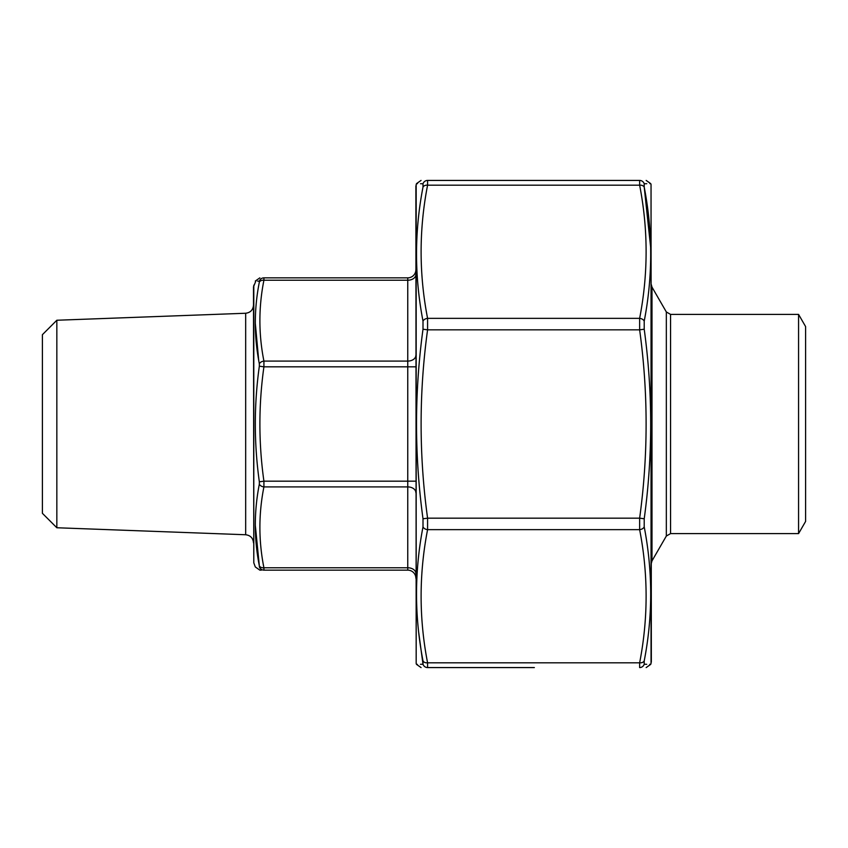 <?xml version="1.0" encoding="UTF-8"?>
<svg xmlns="http://www.w3.org/2000/svg" width="848" height="848" viewBox="0 0 848 848"><rect width="100%" height="100%" fill="white"/><g stroke="black" fill="none" stroke-linecap="round" stroke-linejoin="round"><path stroke-width="1.27" d="M253.796 285.172L253.796 562.828L253.499 286.836L255.842 281.08M56.837 320.247L56.837 527.753L42.4 513.316L42.4 334.684L56.837 320.247L245.676 313.251C250.457 312.636 253.054 309.933 253.499 305.142M255.29 525.071L259.34 565.86C253.976 538.681 253.976 511.439 259.34 484.123L259.34 481.802C253.976 443.207 253.976 404.676 259.34 366.198L259.34 363.877C253.976 336.476 253.976 309.234 259.34 282.14L259.34 281.186A4.876 4.823 -90 0 1 263.919 277.858C258.555 277.858 258.555 277.858 263.919 277.858C258.555 277.858 258.555 277.858 263.919 277.858L263.919 280.232C258.555 307.188 258.555 334.133 263.919 361.089L263.919 366.824C258.555 404.941 258.555 443.059 263.919 481.176L263.919 486.911C258.555 513.867 258.555 540.812 263.919 567.768L263.919 570.142C258.555 570.142 258.555 570.142 263.919 570.142L407.761 570.142L263.919 570.142L264.004 569.421M263.919 277.858L407.761 277.858A8.12 8.12 0 0 0 415.88 269.738M253.796 562.828L255.29 566.941L259.859 570.142L261.364 570.142M259.34 565.86L259.34 566.814C253.976 566.973 253.976 566.973 259.34 566.814L259.34 565.86A4.876 3.413 169.1 0 0 263.919 567.768L407.761 567.768L407.761 486.911L263.919 486.911A4.876 3.413 -169.1 0 1 259.34 484.123M257.612 281.133L259.34 281.186C253.976 281.027 253.976 281.027 259.34 281.186L259.34 282.14A4.876 3.413 10.9 0 1 263.919 280.232L407.761 280.232L407.761 277.858M255.29 323.035L258.725 360.548M407.761 570.142A8.12 8.12 0 0 1 415.88 578.262A8.12 8.12 0 0 0 407.761 570.142L407.761 567.768A8.12 5.745 180 0 1 415.88 573.513M259.34 481.802L263.919 481.176L407.761 481.176L407.761 366.824L263.919 366.824L259.34 366.198M259.34 363.877A4.876 3.413 -10.9 0 1 263.919 361.089L407.761 361.089L407.761 280.232A8.12 5.745 0 0 0 415.88 274.487M263.919 570.142A4.876 4.823 -90 0 1 259.34 566.814M56.837 527.753L245.676 534.749C250.457 535.364 253.054 538.067 253.499 542.858M798.572 533.604L805.6 521.425L805.6 326.575L798.572 314.396L798.572 533.604L670.556 533.604L666.337 536.042L651.985 560.899L651.338 563.326M534.357 667.577L427.583 667.577C418.954 667.577 418.954 667.577 427.583 667.577L492.243 667.577M502.885 667.577L533.858 667.577M646.706 664.291L644.215 664.249A4.876 4.834 -90 0 1 639.636 667.577C648.264 667.577 648.264 667.577 639.636 667.577C648.264 667.577 648.264 667.577 639.636 667.577L639.636 662.818C648.264 618.425 648.264 574.043 639.636 529.65L639.636 518.17C648.264 455.387 648.264 392.613 639.636 329.83L639.636 318.35C648.264 273.957 648.264 229.575 639.636 185.182L639.636 180.423C648.264 180.423 648.264 180.423 639.636 180.423L427.583 180.423C418.954 180.423 418.954 180.423 427.583 180.423L427.583 185.182C418.954 229.575 418.954 273.957 427.583 318.35L427.583 329.83C418.954 392.613 418.954 455.387 427.583 518.17L427.583 529.65C418.954 574.043 418.954 618.425 427.583 662.818L427.583 667.577A4.876 4.834 90 0 1 423.004 664.249L420.46 664.291M651.041 663.507L651.041 184.493L651.338 661.843L650.734 664.366L649.685 664.344M416.177 184.493L416.177 663.507L415.88 186.157L416.485 183.634L417.523 183.656M420.513 183.709L423.004 183.751L423.004 187.101L423.004 183.751C414.375 183.592 414.375 183.592 423.004 183.751A4.876 4.834 90 0 1 427.583 180.423M418.679 632.29L423.004 664.249C414.375 664.408 414.375 664.408 423.004 664.249L423.004 660.899C414.375 616.231 414.375 571.552 423.004 526.862L423.004 518.775C414.375 455.461 414.375 392.274 423.004 329.225L423.004 321.138C414.375 276.247 414.375 231.568 423.004 187.101A4.876 3.413 -169.3 0 1 427.583 185.182L639.636 185.182A4.876 3.413 -10.7 0 1 644.215 187.101L644.215 183.751L646.759 183.709M417.354 664.355L416.485 664.366L421.064 667.577M644.215 664.249L644.215 660.899L644.215 664.249C652.843 664.408 652.843 664.408 644.215 664.249M650.66 247.446L644.215 187.101C652.843 231.769 652.843 276.448 644.215 321.138L644.215 329.225C652.843 392.539 652.843 455.726 644.215 518.775L644.215 526.862C652.843 571.753 652.843 616.432 644.215 660.899A4.876 3.413 10.7 0 1 639.636 662.818L427.583 662.818A4.876 3.413 -10.7 0 1 423.004 660.899M649.865 183.645L650.734 183.634L646.155 180.423M639.636 180.423A4.876 4.834 -90 0 1 644.215 183.751C652.843 183.592 652.843 183.592 644.215 183.751L644.215 187.101M644.215 321.138A4.876 3.413 10.7 0 0 639.636 318.35L427.583 318.35A4.876 3.413 169.3 0 0 423.004 321.138M644.215 329.225L639.636 329.83L427.583 329.83L423.004 329.225M423.004 526.862A4.876 3.413 10.7 0 0 427.583 529.65L639.636 529.65A4.876 3.413 -10.7 0 0 644.215 526.862M644.215 518.775L639.636 518.17L427.583 518.17L423.004 518.775M497.31 667.577L491.639 667.577M245.676 534.749L245.676 313.251M415.88 492.656A8.12 5.745 180 0 0 407.761 486.911L407.761 481.176L415.88 481.176M415.88 366.824L407.761 366.824L407.761 361.089A8.12 5.745 0 0 0 415.88 355.344M798.572 314.396L670.556 314.396L670.556 533.604M666.337 536.042L666.337 311.958L651.985 287.101L651.985 560.899M255.29 281.059L259.859 277.858M670.556 314.396L666.337 311.958M651.985 287.101L651.338 284.674M416.177 663.507L416.485 664.366M651.041 184.493L650.734 183.634M416.485 183.634L421.064 180.423M650.734 664.366L646.155 667.577"/></g></svg>
